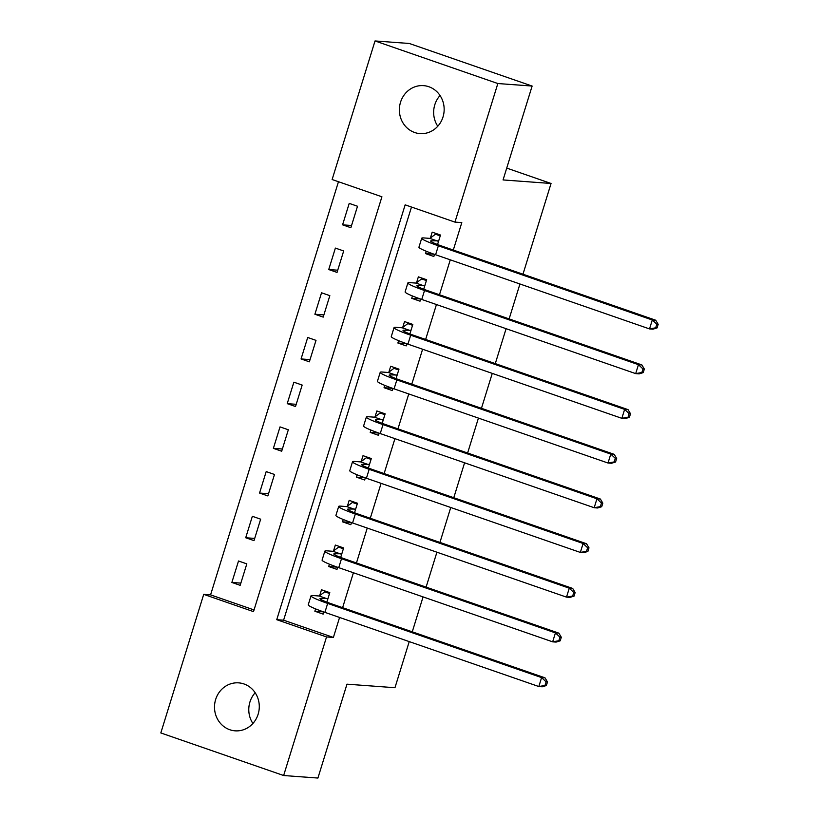 <?xml version="1.0" encoding="UTF-8"?>
<svg xmlns="http://www.w3.org/2000/svg" width="819" height="819" viewBox="0 0 819 819"><rect width="100%" height="100%" fill="white"/><g stroke="black" fill="none" stroke-linecap="round" stroke-linejoin="round"><path stroke-width="1.23" d="M437.776 126.259A24.048 22.389 94.2 0 1 434.797 104.791A24.048 22.389 94.2 0 1 440.038 95.516M443.007 116.994A24.048 22.389 94.2 0 1 419.993 133.61A24.048 22.389 94.2 0 1 400.522 102.262A24.048 22.389 94.2 0 1 423.536 85.637A24.048 22.389 94.2 0 1 443.007 116.994M252.907 723.484A24.048 22.389 94.2 0 1 249.928 702.006A24.048 22.389 94.2 0 1 255.17 692.741M258.139 714.209A24.048 22.389 94.2 0 1 235.125 730.835A24.048 22.389 94.2 0 1 215.653 699.477A24.048 22.389 94.2 0 1 238.667 682.862A24.048 22.389 94.2 0 1 258.139 714.209M160.821 732.944L203.716 594.359L253.511 611.629L381.92 196.785L332.125 179.525L375.03 40.95L497.839 83.538L454.944 222.113L405.159 204.842L276.74 619.686L326.535 636.947L283.64 775.521L160.821 732.944M338.462 181.726L210.575 594.87L203.716 594.359M497.839 83.538L532.125 86.056L409.305 43.479L375.03 40.95M210.575 594.87L254.033 609.94M240.172 585.329L246.816 563.871L238.513 560.995L231.869 582.452L240.172 585.329M254.013 540.632L260.657 519.174L252.354 516.298L245.71 537.755L254.013 540.632M267.844 495.925L274.488 474.467L266.195 471.59L259.551 493.048L267.844 495.925M281.685 451.228L288.329 429.77L280.026 426.894L273.382 448.351L281.685 451.228M295.526 406.521L302.17 385.063L293.867 382.186L287.223 403.644L295.526 406.521M309.357 361.824L316.001 340.366L307.709 337.489L301.064 358.947L309.357 361.824M323.198 317.117L329.842 295.659L321.539 292.782L314.895 314.24L323.198 317.117M337.039 272.42L343.683 250.962L335.38 248.085L328.736 269.543L337.039 272.42M350.87 227.713L357.514 206.255L349.222 203.378L342.577 224.836L350.87 227.713M411.486 207.043L283.599 620.188L333.384 637.448L339.578 617.454M342.608 607.667L353.419 572.747M356.449 562.97L367.25 528.05M370.28 518.263L381.091 483.343M384.121 473.566L394.932 438.646M397.962 428.859L408.763 393.939M411.793 384.152L422.604 349.242M425.634 339.455L436.445 304.535M439.475 294.748L450.276 259.838M453.306 250.051L461.803 222.614L454.944 222.113M315.581 608.886L314.854 611.23L323.157 614.107L323.812 611.988M326.863 602.139L329.801 592.649L321.498 589.772L319.697 595.608M329.422 564.189L328.695 566.523L336.998 569.4L337.653 567.28M340.694 557.432L343.632 547.942L335.34 545.065L333.528 550.9M343.253 519.481L342.537 521.826L350.829 524.703L351.484 522.583M354.535 512.735L357.473 503.245L349.181 500.368L347.369 506.203M357.094 474.785L356.367 477.119L364.67 479.995L365.325 477.876M368.376 468.028L371.314 458.538L363.012 455.661L361.21 461.496M370.935 430.077L370.208 432.422L378.511 435.298L379.166 433.179M382.207 423.331L385.145 413.841L376.853 410.964L375.041 416.799M384.766 385.37L384.05 387.715L392.342 390.591L392.997 388.472M396.048 378.624L398.986 369.134L390.694 366.257L388.882 372.092M398.607 340.673L397.88 343.018L406.183 345.894L406.838 343.775M409.889 333.927L412.827 324.437L404.525 321.56L402.723 327.395M412.448 295.966L411.722 298.311L420.024 301.187L420.679 299.068M423.72 289.22L426.658 279.729L418.366 276.853L416.554 282.688M426.279 251.269L425.563 253.614L433.855 256.49L434.51 254.371M437.561 244.523L440.499 235.033L432.197 232.156L430.395 237.981M532.125 86.056L503.061 179.934L551.054 183.476L506.726 168.1M551.054 183.476L522.972 274.201M519.942 283.988L509.131 318.908M506.101 328.695L495.29 363.605M492.26 373.392L481.459 408.312M478.429 418.099L467.618 453.009M464.588 462.796L453.777 497.717M450.747 507.504L439.946 542.413M436.916 552.201L426.105 587.121M423.075 596.908L412.264 631.818M409.234 641.605L394.963 687.714L346.98 684.172L317.915 778.05L283.64 775.521M333.384 637.448L326.535 636.947M283.599 620.188L276.74 619.686M323.464 611.865L314.854 611.23M240.858 583.118L231.869 582.452M351.556 225.501L342.577 224.836M337.725 270.198L328.736 269.543M323.884 314.906L314.895 314.24M310.043 359.602L301.064 358.947M296.212 404.31L287.223 403.644M282.371 449.007L273.382 448.351M268.53 493.714L259.551 493.048M254.699 538.411L245.71 537.755M337.305 567.157L328.695 566.523M351.136 522.461L342.537 521.826M364.977 477.753L356.367 477.119M378.818 433.056L370.208 432.422M392.649 388.349L384.05 387.715M406.49 343.652L397.88 343.018M420.331 298.945L411.722 298.311M434.162 254.248L425.563 253.614M328.204 592.096L324.785 591.84L329.535 593.488M327.989 598.484L321.345 598.423A18.786 1.648 17.2 0 0 319.994 598.628A18.786 1.648 17.2 0 0 331.091 603.675L545.024 677.845L547.481 681.951L546.109 681.848L545.004 685.431L546.375 685.523L547.481 681.951M546.375 685.523L542.26 686.793L538.83 686.537L541.594 677.6L327.661 603.419A28.184 2.477 -162.8 0 1 311.015 595.843A28.184 2.477 -162.8 0 1 313.053 595.546L319.164 595.997L324.785 591.84M545.004 685.431L538.83 686.537L324.897 612.366A28.184 2.477 -162.8 0 1 308.251 604.78L311.015 595.843M546.109 681.848L541.594 677.6L545.024 677.845M327.457 598.873L319.164 595.997M342.035 547.389L338.626 547.143L343.376 548.781M341.83 553.777L335.186 553.726A18.786 1.648 17.2 0 0 333.835 553.92A18.786 1.648 17.2 0 0 344.932 558.967L558.865 633.148L561.322 637.254L559.95 637.151L558.834 640.724L560.206 640.827L561.322 637.254M560.206 640.827L556.091 642.086L552.661 641.84L555.436 632.892L341.503 558.722A28.184 2.477 -162.8 0 1 324.856 551.146A28.184 2.477 -162.8 0 1 326.883 550.849L332.995 551.3L338.626 547.143M558.834 640.724L552.661 641.84L338.728 567.659A28.184 2.477 -162.8 0 1 322.092 560.083L324.856 551.146M559.95 637.151L555.436 632.892L558.865 633.148M341.298 554.176L332.995 551.3M355.876 502.692L352.457 502.436L357.217 504.084M355.671 509.08L349.027 509.019A18.786 1.648 17.2 0 0 347.666 509.223A18.786 1.648 17.2 0 0 358.763 514.271L572.696 588.441L575.153 592.546L573.781 592.444L572.676 596.027L574.047 596.119L575.153 592.546M574.047 596.119L569.932 597.389L566.502 597.133L569.266 588.196L355.333 514.015A28.184 2.477 -162.8 0 1 338.697 506.439A28.184 2.477 -162.8 0 1 340.724 506.142L346.836 506.592L352.457 502.436M572.676 596.027L566.502 597.133L352.569 522.962A28.184 2.477 -162.8 0 1 335.923 515.376L338.697 506.439M573.781 592.444L569.266 588.196L572.696 588.441M355.139 509.469L346.836 506.592M369.717 457.985L366.298 457.739L371.048 459.377M369.502 464.373L362.858 464.322A18.786 1.648 17.2 0 0 361.507 464.516A18.786 1.648 17.2 0 0 372.604 469.563L586.537 543.744L588.994 547.85L587.622 547.747L586.517 551.32L587.888 551.422L588.994 547.85M587.888 551.422L583.773 552.682L580.343 552.426L583.108 543.488L369.174 469.318A28.184 2.477 -162.8 0 1 352.528 461.742A28.184 2.477 -162.8 0 1 354.566 461.445L360.677 461.896L366.298 457.739M586.517 551.32L580.343 552.426L366.41 478.255A28.184 2.477 -162.8 0 1 349.764 470.679L352.528 461.742M587.622 547.747L583.108 543.488L586.537 543.744M368.97 464.772L360.677 461.896M383.548 413.288L380.139 413.032L384.889 414.68M383.343 419.676L376.699 419.615A18.786 1.648 17.2 0 0 375.348 419.809A18.786 1.648 17.2 0 0 386.435 424.866L600.378 499.037L602.825 503.142L601.463 503.04L600.347 506.623L601.719 506.715L602.825 503.142M601.719 506.715L597.604 507.985L594.174 507.729L596.949 498.791L383.016 424.611A28.184 2.477 -162.8 0 1 366.369 417.035A28.184 2.477 -162.8 0 1 368.396 416.738L374.508 417.188L380.139 413.032M600.347 506.623L594.174 507.729L380.241 433.558A28.184 2.477 -162.8 0 1 363.605 425.972L366.369 417.035M601.463 503.04L596.949 498.791L600.378 499.037M382.811 420.065L374.508 417.188M397.389 368.581L393.97 368.325L398.73 369.973M397.184 374.969L390.54 374.918A18.786 1.648 17.2 0 0 389.179 375.112A18.786 1.648 17.2 0 0 400.276 380.159L614.209 454.34L616.666 458.445L615.294 458.343L614.189 461.916L615.56 462.018L616.666 458.445M615.56 462.018L611.445 463.278L608.015 463.022L610.779 454.084L396.846 379.914A28.184 2.477 -162.8 0 1 380.211 372.338A28.184 2.477 -162.8 0 1 382.238 372.041L388.349 372.491L393.97 368.325M614.189 461.916L608.015 463.022L394.082 388.851A28.184 2.477 -162.8 0 1 377.436 381.275L380.211 372.338M615.294 458.343L610.779 454.084L614.209 454.34M396.652 375.368L388.349 372.491M411.23 323.884L407.811 323.628L412.561 325.276M411.015 330.272L404.371 330.211A18.786 1.648 17.2 0 0 403.02 330.405A18.786 1.648 17.2 0 0 414.117 335.462L628.05 409.633L630.507 413.738L629.135 413.636L628.03 417.219L629.401 417.311L630.507 413.738M629.401 417.311L625.286 418.581L621.856 418.325L624.621 409.387L410.688 335.206A28.184 2.477 -162.8 0 1 394.041 327.631A28.184 2.477 -162.8 0 1 396.079 327.334L402.19 327.784L407.811 323.628M628.03 417.219L621.856 418.325L407.923 344.144A28.184 2.477 -162.8 0 1 391.277 336.568L394.041 327.631M629.135 413.636L624.621 409.387L628.05 409.633M410.483 330.661L402.19 327.784M425.061 279.177L421.652 278.921L426.402 280.569M424.856 285.565L418.212 285.514A18.786 1.648 17.2 0 0 416.861 285.708A18.786 1.648 17.2 0 0 427.948 290.755L641.891 364.936L644.338 369.041L642.976 368.939L641.861 372.512L643.232 372.614L644.338 369.041M643.232 372.614L639.117 373.873L635.687 373.618L638.462 364.68L424.529 290.51A28.184 2.477 -162.8 0 1 407.882 282.934A28.184 2.477 -162.8 0 1 409.909 282.637L416.021 283.087L421.652 278.921M641.861 372.512L635.687 373.618L421.754 299.447A28.184 2.477 -162.8 0 1 405.118 291.871L407.882 282.934M642.976 368.939L638.462 364.68L641.891 364.936M424.324 285.964L416.021 283.087M438.902 234.48L435.483 234.224L440.243 235.872M438.697 240.868L432.053 240.806A18.786 1.648 17.2 0 0 430.692 241.001A18.786 1.648 17.2 0 0 441.789 246.058L655.722 320.229L658.179 324.334L656.807 324.232L655.702 327.805L657.073 327.907L658.179 324.334M657.073 327.907L652.958 329.177L649.528 328.921L652.293 319.983L438.36 245.802A28.184 2.477 -162.8 0 1 421.724 238.227A28.184 2.477 -162.8 0 1 423.751 237.93L429.862 238.38L435.483 234.224M655.702 327.805L649.528 328.921L435.595 254.74A28.184 2.477 -162.8 0 1 418.949 247.164L421.724 238.227M656.807 324.232L652.293 319.983L655.722 320.229M438.155 241.257L429.862 238.38M320.997 599.549L321.345 598.423M324.897 612.366L327.661 603.419M334.838 554.852L335.186 553.726M338.728 567.659L341.503 558.722M348.679 510.145L349.027 509.019M352.569 522.962L355.333 514.015M362.51 465.448L362.858 464.322M366.41 478.255L369.174 469.318M376.351 420.741L376.699 419.615M380.241 433.558L383.016 424.611M390.192 376.044L390.54 374.918M394.082 388.851L396.846 379.914M404.023 331.337L404.371 330.211M407.923 344.144L410.688 335.206M417.864 286.64L418.212 285.514M421.754 299.447L424.529 290.51M431.705 241.933L432.053 240.806M435.595 254.74L438.36 245.802"/></g></svg>
